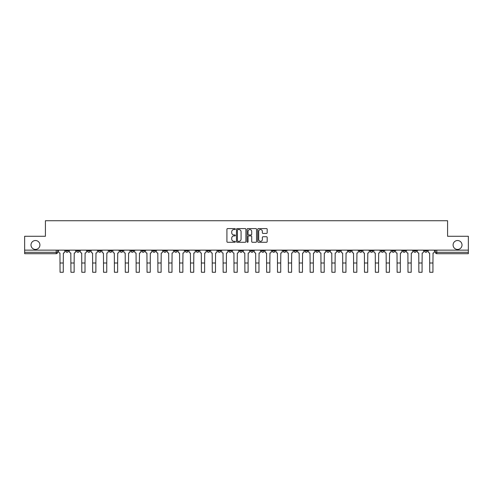 <?xml version="1.0" encoding="UTF-8"?>
<svg xmlns="http://www.w3.org/2000/svg" width="493" height="493" viewBox="0 0 493 493"><rect width="100%" height="100%" fill="white"/><g stroke="black" fill="none" stroke-linecap="round" stroke-linejoin="round"><path stroke-width="0.74" d="M235.346 229.072A0.481 0.481 0 0 0 234.871 228.592L227.6 228.592A0.684 0.684 0 0 0 226.916 229.276L226.916 241.595A0.684 0.684 0 0 0 227.6 242.279L234.871 242.279A0.481 0.481 0 0 0 235.346 241.798A0.481 0.481 0 0 0 234.871 241.317L233.929 241.317A2.188 2.188 0 0 1 231.741 239.13L231.741 238.101A2.188 2.188 0 0 1 233.929 235.913L234.871 235.913A0.481 0.481 0 0 0 235.346 235.438A0.481 0.481 0 0 0 234.871 234.958L233.929 234.958A2.188 2.188 0 0 1 231.741 232.77L231.741 231.741A2.188 2.188 0 0 1 233.929 229.553L234.871 229.553A0.481 0.481 0 0 0 235.346 229.072M453.085 244.984A4.462 4.462 0 0 0 457.547 249.446A4.462 4.462 0 0 0 462.009 244.984A4.462 4.462 0 0 0 457.547 240.522A4.462 4.462 0 0 0 453.085 244.984M30.991 244.984A4.462 4.462 0 0 0 35.453 249.446A4.462 4.462 0 0 0 39.915 244.984A4.462 4.462 0 0 0 35.453 240.522A4.462 4.462 0 0 0 30.991 244.984M424.51 250.142L424.51 250.906L427.295 250.906A1.393 1.393 0 0 1 425.903 252.305A1.393 1.393 0 0 1 424.51 250.906L424.51 250.142M359.274 250.142L359.274 250.906L362.059 250.906A1.393 1.393 0 0 1 360.666 252.305A1.393 1.393 0 0 1 359.274 250.906L359.274 250.142M348.397 250.142L348.397 250.906L351.189 250.906A1.393 1.393 0 0 1 349.796 252.305A1.393 1.393 0 0 1 348.397 250.906L348.397 250.142M283.161 250.142L283.161 250.906L285.952 250.906A1.393 1.393 0 0 1 284.553 252.305A1.393 1.393 0 0 1 283.161 250.906L283.161 250.142M272.29 250.142L272.29 250.906L275.076 250.906A1.393 1.393 0 0 1 273.683 252.305A1.393 1.393 0 0 1 272.29 250.906L272.29 250.142M261.413 250.142L261.413 250.906L264.205 250.906A1.393 1.393 0 0 1 262.812 252.305A1.393 1.393 0 0 1 261.413 250.906L261.413 250.142M239.672 250.142L239.672 250.906L242.457 250.906A1.393 1.393 0 0 1 241.065 252.305A1.393 1.393 0 0 1 239.672 250.906L239.672 250.142M217.924 250.906L217.924 250.142L217.924 250.906A1.393 1.393 0 0 0 219.317 252.305A1.393 1.393 0 0 1 217.924 250.906L220.71 250.906A1.393 1.393 0 0 1 219.317 252.305A1.393 1.393 0 0 0 220.71 250.906L220.71 250.142L220.71 250.906M207.048 250.906L207.048 250.142L207.048 250.906A1.393 1.393 0 0 0 208.447 252.305A1.393 1.393 0 0 1 207.048 250.906L209.839 250.906A1.393 1.393 0 0 1 208.447 252.305M196.177 250.906L196.177 250.142L196.177 250.906A1.393 1.393 0 0 0 197.57 252.305A1.393 1.393 0 0 1 196.177 250.906L198.969 250.906A1.393 1.393 0 0 1 197.57 252.305A1.393 1.393 0 0 0 198.969 250.906L198.969 250.142L198.969 250.906M185.306 250.142L185.306 250.906L188.092 250.906A1.393 1.393 0 0 1 186.699 252.305A1.393 1.393 0 0 1 185.306 250.906L185.306 250.142M174.43 250.142L174.43 250.906L177.221 250.906A1.393 1.393 0 0 1 175.828 252.305A1.393 1.393 0 0 1 174.43 250.906L174.43 250.142M163.559 250.142L163.559 250.906L166.344 250.906A1.393 1.393 0 0 1 164.952 252.305A1.393 1.393 0 0 1 163.559 250.906L163.559 250.142M152.688 250.906L152.688 250.142L152.688 250.906A1.393 1.393 0 0 0 154.081 252.305A1.393 1.393 0 0 1 152.688 250.906L155.474 250.906A1.393 1.393 0 0 1 154.081 252.305M130.941 250.906L130.941 250.142L130.941 250.906A1.393 1.393 0 0 0 132.334 252.305A1.393 1.393 0 0 1 130.941 250.906L133.726 250.906A1.393 1.393 0 0 1 132.334 252.305A1.393 1.393 0 0 0 133.726 250.906L133.726 250.142L133.726 250.906M120.07 250.906L120.07 250.142L120.07 250.906A1.393 1.393 0 0 0 121.463 252.305A1.393 1.393 0 0 1 120.07 250.906L122.856 250.906A1.393 1.393 0 0 1 121.463 252.305A1.393 1.393 0 0 0 122.856 250.906L122.856 250.142L122.856 250.906M109.193 250.906L109.193 250.142L109.193 250.906A1.393 1.393 0 0 0 110.586 252.305A1.393 1.393 0 0 1 109.193 250.906L111.985 250.906A1.393 1.393 0 0 1 110.586 252.305A1.393 1.393 0 0 0 111.985 250.906L111.985 250.142L111.985 250.906M98.323 250.906L98.323 250.142L98.323 250.906A1.393 1.393 0 0 0 99.715 252.305A1.393 1.393 0 0 1 98.323 250.906L101.108 250.906A1.393 1.393 0 0 1 99.715 252.305M87.446 250.906L87.446 250.142L87.446 250.906A1.393 1.393 0 0 0 88.845 252.305A1.393 1.393 0 0 1 87.446 250.906L90.237 250.906A1.393 1.393 0 0 1 88.845 252.305A1.393 1.393 0 0 0 90.237 250.906L90.237 250.142L90.237 250.906M76.575 250.906L76.575 250.142L76.575 250.906A1.393 1.393 0 0 0 77.968 252.305A1.393 1.393 0 0 1 76.575 250.906L79.361 250.906A1.393 1.393 0 0 1 77.968 252.305A1.393 1.393 0 0 0 79.361 250.906L79.361 250.142L79.361 250.906M266.491 233.417A0.684 0.684 0 0 0 267.175 232.733L267.175 229.276A0.684 0.684 0 0 0 266.491 228.592L258.418 228.592A0.684 0.684 0 0 0 257.734 229.276L257.734 241.595A0.684 0.684 0 0 0 258.418 242.279L266.491 242.279A0.684 0.684 0 0 0 267.175 241.595L267.175 237.416A0.684 0.684 0 0 0 266.491 236.732L263.04 236.732A0.684 0.684 0 0 0 262.356 237.416L262.356 239.487A1.83 1.83 0 0 1 260.526 241.317A1.83 1.83 0 0 1 258.696 239.487L258.696 231.383A1.83 1.83 0 0 1 260.526 229.553A1.83 1.83 0 0 1 262.356 231.383L262.356 232.733A0.684 0.684 0 0 0 263.04 233.417L266.491 233.417M24.65 250.142L24.65 236.27L45.418 236.27L45.418 220.728L447.582 220.728L447.582 236.27L468.35 236.27L468.35 250.142L24.65 250.142L24.65 252.305L57.619 252.305L57.619 250.142L57.619 252.305A1.393 1.393 0 0 1 56.22 253.698L24.65 253.698L24.65 252.305M245.902 229.276A0.684 0.684 0 0 0 245.218 228.592L237.145 228.592A0.684 0.684 0 0 0 236.461 229.276L236.461 241.595A0.684 0.684 0 0 0 237.145 242.279L245.218 242.279A0.684 0.684 0 0 0 245.902 241.595L245.902 229.276M247.782 228.592L255.855 228.592A0.684 0.684 0 0 1 256.539 229.276L256.539 241.595A0.684 0.684 0 0 1 255.855 242.279L252.404 242.279A0.684 0.684 0 0 1 251.713 241.595L251.713 236.597A0.684 0.684 0 0 0 251.029 235.913L248.743 235.913A0.684 0.684 0 0 0 248.059 236.597L248.059 241.798A0.481 0.481 0 0 1 247.578 242.279A0.481 0.481 0 0 1 247.098 241.798L247.098 229.276A0.684 0.684 0 0 1 247.782 228.592M435.381 250.142L435.381 252.305L468.35 252.305L468.35 253.698L436.78 253.698A1.393 1.393 0 0 1 435.381 252.305A1.393 1.393 0 0 0 436.78 253.698L436.78 250.142M468.35 250.142L468.35 252.305M427.295 250.142L427.295 250.906A1.393 1.393 0 0 1 425.903 252.305M416.425 250.142L416.425 250.906A1.393 1.393 0 0 1 415.032 252.305A1.393 1.393 0 0 1 413.639 250.906L416.425 250.906M413.639 250.142L413.639 250.906M405.554 250.142L405.554 250.906A1.393 1.393 0 0 1 404.155 252.305A1.393 1.393 0 0 1 402.763 250.906L405.554 250.906M402.763 250.142L402.763 250.906M394.677 250.142L394.677 250.906A1.393 1.393 0 0 1 393.285 252.305A1.393 1.393 0 0 1 391.892 250.906A1.393 1.393 0 0 0 393.285 252.305M391.892 250.142L391.892 250.906L394.677 250.906M383.807 250.142L383.807 250.906A1.393 1.393 0 0 1 382.414 252.305A1.393 1.393 0 0 1 381.015 250.906L383.807 250.906M381.015 250.142L381.015 250.906M372.93 250.142L372.93 250.906A1.393 1.393 0 0 1 371.537 252.305A1.393 1.393 0 0 1 370.144 250.906L372.93 250.906M370.144 250.142L370.144 250.906M362.059 250.142L362.059 250.906M351.189 250.142L351.189 250.906L351.189 250.142M340.312 250.142L340.312 250.906A1.393 1.393 0 0 1 338.919 252.305A1.393 1.393 0 0 1 337.526 250.906L340.312 250.906M337.526 250.142L337.526 250.906M329.441 250.142L329.441 250.906A1.393 1.393 0 0 1 328.048 252.305A1.393 1.393 0 0 1 326.656 250.906L329.441 250.906M326.656 250.142L326.656 250.906M318.57 250.142L318.57 250.906A1.393 1.393 0 0 1 317.172 252.305A1.393 1.393 0 0 1 315.779 250.906L318.57 250.906M315.779 250.142L315.779 250.906M307.694 250.142L307.694 250.906A1.393 1.393 0 0 1 306.301 252.305A1.393 1.393 0 0 1 304.908 250.906L307.694 250.906M304.908 250.142L304.908 250.906M296.823 250.142L296.823 250.906A1.393 1.393 0 0 1 295.43 252.305A1.393 1.393 0 0 1 294.031 250.906L296.823 250.906M294.031 250.142L294.031 250.906M285.952 250.142L285.952 250.906A1.393 1.393 0 0 1 284.553 252.305M275.076 250.142L275.076 250.906M264.205 250.906L264.205 250.142L264.205 250.906A1.393 1.393 0 0 1 262.812 252.305M253.328 250.142L253.328 250.906A1.393 1.393 0 0 1 251.935 252.305A1.393 1.393 0 0 1 250.543 250.906A1.393 1.393 0 0 0 251.935 252.305A1.393 1.393 0 0 0 253.328 250.906L250.543 250.906L250.543 250.142M242.457 250.906L242.457 250.142L242.457 250.906A1.393 1.393 0 0 1 241.065 252.305M231.587 250.142L231.587 250.906A1.393 1.393 0 0 1 230.188 252.305A1.393 1.393 0 0 1 228.795 250.906A1.393 1.393 0 0 0 230.188 252.305M228.795 250.142L228.795 250.906L231.587 250.906M209.839 250.142L209.839 250.906L209.839 250.142M188.092 250.906L188.092 250.142L188.092 250.906A1.393 1.393 0 0 1 186.699 252.305M177.221 250.906L177.221 250.142L177.221 250.906A1.393 1.393 0 0 1 175.828 252.305M166.344 250.906L166.344 250.142L166.344 250.906A1.393 1.393 0 0 1 164.952 252.305M155.474 250.142L155.474 250.906L155.474 250.142M144.603 250.906L144.603 250.142L144.603 250.906A1.393 1.393 0 0 1 143.204 252.305A1.393 1.393 0 0 1 141.811 250.906L144.603 250.906A1.393 1.393 0 0 1 143.204 252.305M141.811 250.142L141.811 250.906M101.108 250.142L101.108 250.906L101.108 250.142M68.49 250.142L68.49 250.906A1.393 1.393 0 0 1 67.097 252.305A1.393 1.393 0 0 1 65.705 250.906A1.393 1.393 0 0 0 67.097 252.305A1.393 1.393 0 0 0 68.49 250.906L68.49 250.142M65.705 250.142L65.705 250.906L68.49 250.906M56.22 250.142L56.22 253.698A1.393 1.393 0 0 0 57.619 252.305M237.897 229.553A0.481 0.481 0 0 0 237.416 230.028L237.416 240.843A0.481 0.481 0 0 0 237.897 241.317L238.889 241.317A2.188 2.188 0 0 0 241.077 239.13L241.077 231.741A2.188 2.188 0 0 0 238.889 229.553L237.897 229.553M251.713 231.414A1.83 1.83 0 0 0 249.889 229.584A1.83 1.83 0 0 0 248.059 231.414L248.059 234.274A0.684 0.684 0 0 0 248.743 234.958L251.029 234.958A0.684 0.684 0 0 0 251.713 234.274L251.713 231.414M58.556 250.142L58.556 251.603A1.393 1.393 0 0 0 59.955 253.001L60.06 272.272L63.264 272.272L63.264 263.003L60.06 263.003M64.762 250.142L64.762 251.603A1.393 1.393 0 0 1 63.369 253.001L63.264 263.003M69.433 250.142L69.433 251.603A1.393 1.393 0 0 0 70.826 253.001L70.93 272.272L74.135 272.272L74.135 263.003L70.93 263.003M75.632 250.142L75.632 251.603A1.393 1.393 0 0 1 74.24 253.001L74.135 263.003M80.304 250.142L80.304 251.603A1.393 1.393 0 0 0 81.696 253.001L81.801 272.272L85.012 272.272L85.012 263.003L81.801 263.003M86.509 250.142L86.509 251.603A1.393 1.393 0 0 1 85.11 253.001L85.012 263.003M91.174 250.142L91.174 251.603A1.393 1.393 0 0 0 92.573 253.001L92.678 272.272L95.882 272.272L95.882 263.003L92.678 263.003M97.38 250.142L97.38 251.603A1.393 1.393 0 0 1 95.987 253.001L95.882 263.003M102.051 250.142L102.051 251.603A1.393 1.393 0 0 0 103.444 253.001L103.548 272.272L106.753 272.272L106.753 263.003L103.548 263.003M108.25 250.142L108.25 251.603A1.393 1.393 0 0 1 106.858 253.001L106.753 263.003M112.922 250.142L112.922 251.603A1.393 1.393 0 0 0 114.314 253.001L114.419 272.272L117.63 272.272L117.63 263.003L114.419 263.003M119.127 250.142L119.127 251.603A1.393 1.393 0 0 1 117.735 253.001L117.63 263.003M123.798 250.142L123.798 251.603A1.393 1.393 0 0 0 125.191 253.001L125.296 272.272L128.5 272.272L128.5 263.003L125.296 263.003M129.998 250.142L129.998 251.603A1.393 1.393 0 0 1 128.605 253.001L128.5 263.003M134.669 250.142L134.669 251.603A1.393 1.393 0 0 0 136.062 253.001L136.167 272.272L139.371 272.272L139.371 263.003L136.167 263.003M140.875 250.142L140.875 251.603A1.393 1.393 0 0 1 139.476 253.001L139.371 263.003M145.54 250.142L145.54 251.603A1.393 1.393 0 0 0 146.939 253.001L147.043 272.272L150.248 272.272L150.248 263.003L147.043 263.003M151.745 250.142L151.745 251.603A1.393 1.393 0 0 1 150.353 253.001L150.248 263.003M156.417 250.142L156.417 251.603A1.393 1.393 0 0 0 157.809 253.001L157.914 272.272L161.119 272.272L161.119 263.003L157.914 263.003M162.616 250.142L162.616 251.603A1.393 1.393 0 0 1 161.223 253.001L161.119 263.003M167.287 250.142L167.287 251.603A1.393 1.393 0 0 0 168.68 253.001L168.785 272.272L171.995 272.272L171.995 263.003L168.785 263.003M173.493 250.142L173.493 251.603A1.393 1.393 0 0 1 172.094 253.001L171.995 263.003M178.158 250.142L178.158 251.603A1.393 1.393 0 0 0 179.557 253.001L179.662 272.272L182.866 272.272L182.866 263.003L179.662 263.003M184.364 250.142L184.364 251.603A1.393 1.393 0 0 1 182.971 253.001L182.866 263.003M189.035 250.142L189.035 251.603A1.393 1.393 0 0 0 190.427 253.001L190.532 272.272L193.737 272.272L193.737 263.003L190.532 263.003M195.234 250.142L195.234 251.603A1.393 1.393 0 0 1 193.841 253.001L193.737 263.003M199.905 250.142L199.905 251.603A1.393 1.393 0 0 0 201.298 253.001L201.403 272.272L204.613 272.272L204.613 263.003L201.403 263.003M206.111 250.142L206.111 251.603A1.393 1.393 0 0 1 204.718 253.001L204.613 263.003M210.782 250.142L210.782 251.603A1.393 1.393 0 0 0 212.175 253.001L212.28 272.272L215.484 272.272L215.484 263.003L212.28 263.003M216.982 250.142L216.982 251.603A1.393 1.393 0 0 1 215.589 253.001L215.484 263.003M221.653 250.142L221.653 251.603A1.393 1.393 0 0 0 223.046 253.001L223.15 272.272L226.355 272.272L226.355 263.003L223.15 263.003M227.858 250.142L227.858 251.603A1.393 1.393 0 0 1 226.46 253.001L226.355 263.003M232.523 250.142L232.523 251.603A1.393 1.393 0 0 0 233.922 253.001L234.021 272.272L237.232 272.272L237.232 263.003L234.021 263.003M238.729 250.142L238.729 251.603A1.393 1.393 0 0 1 237.336 253.001L237.232 263.003M243.4 250.142L243.4 251.603A1.393 1.393 0 0 0 244.793 253.001L244.898 272.272L248.102 272.272L248.102 263.003L244.898 263.003M249.6 250.142L249.6 251.603A1.393 1.393 0 0 1 248.207 253.001L248.102 263.003M254.271 250.142L254.271 251.603A1.393 1.393 0 0 0 255.664 253.001L255.768 272.272L258.979 272.272L258.979 263.003L255.768 263.003M260.477 250.142L260.477 251.603A1.393 1.393 0 0 1 259.078 253.001L258.979 263.003M265.142 250.142L265.142 251.603A1.393 1.393 0 0 0 266.54 253.001L266.645 272.272L269.85 272.272L269.85 263.003L266.645 263.003M271.347 250.142L271.347 251.603A1.393 1.393 0 0 1 269.954 253.001L269.85 263.003M276.018 250.142L276.018 251.603A1.393 1.393 0 0 0 277.411 253.001L277.516 272.272L280.72 272.272L280.72 263.003L277.516 263.003M282.218 250.142L282.218 251.603A1.393 1.393 0 0 1 280.825 253.001L280.72 263.003M286.889 250.142L286.889 251.603A1.393 1.393 0 0 0 288.282 253.001L288.387 272.272L291.597 272.272L291.597 263.003L288.387 263.003M293.095 250.142L293.095 251.603A1.393 1.393 0 0 1 291.702 253.001L291.597 263.003M297.766 250.142L297.766 251.603A1.393 1.393 0 0 0 299.159 253.001L299.263 272.272L302.468 272.272L302.468 263.003L299.263 263.003M303.965 250.142L303.965 251.603A1.393 1.393 0 0 1 302.573 253.001L302.468 263.003M308.636 250.142L308.636 251.603A1.393 1.393 0 0 0 310.029 253.001L310.134 272.272L313.338 272.272L313.338 263.003L310.134 263.003M314.842 250.142L314.842 251.603A1.393 1.393 0 0 1 313.443 253.001L313.338 263.003M319.507 250.142L319.507 251.603A1.393 1.393 0 0 0 320.906 253.001L321.005 272.272L324.215 272.272L324.215 263.003L321.005 263.003M325.713 250.142L325.713 251.603A1.393 1.393 0 0 1 324.32 253.001L324.215 263.003M330.384 250.142L330.384 251.603A1.393 1.393 0 0 0 331.777 253.001L331.881 272.272L335.086 272.272L335.086 263.003L331.881 263.003M336.583 250.142L336.583 251.603A1.393 1.393 0 0 1 335.191 253.001L335.086 263.003M341.255 250.142L341.255 251.603A1.393 1.393 0 0 0 342.647 253.001L342.752 272.272L345.957 272.272L345.957 263.003L342.752 263.003M347.46 250.142L347.46 251.603A1.393 1.393 0 0 1 346.061 253.001L345.957 263.003M352.125 250.142L352.125 251.603A1.393 1.393 0 0 0 353.524 253.001L353.629 272.272L356.833 272.272L356.833 263.003L353.629 263.003M358.331 250.142L358.331 251.603A1.393 1.393 0 0 1 356.938 253.001L356.833 263.003M363.002 250.142L363.002 251.603A1.393 1.393 0 0 0 364.395 253.001L364.5 272.272L367.704 272.272L367.704 263.003L364.5 263.003M369.202 250.142L369.202 251.603A1.393 1.393 0 0 1 367.809 253.001L367.704 263.003M373.873 250.142L373.873 251.603A1.393 1.393 0 0 0 375.265 253.001L375.37 272.272L378.581 272.272L378.581 263.003L375.37 263.003M380.078 250.142L380.078 251.603A1.393 1.393 0 0 1 378.686 253.001L378.581 263.003M384.75 250.142L384.75 251.603A1.393 1.393 0 0 0 386.142 253.001L386.247 272.272L389.452 272.272L389.452 263.003L386.247 263.003M390.949 250.142L390.949 251.603A1.393 1.393 0 0 1 389.556 253.001L389.452 263.003M395.62 250.142L395.62 251.603A1.393 1.393 0 0 0 397.013 253.001L397.118 272.272L400.322 272.272L400.322 263.003L397.118 263.003M401.826 250.142L401.826 251.603A1.393 1.393 0 0 1 400.427 253.001L400.322 263.003M406.491 250.142L406.491 251.603A1.393 1.393 0 0 0 407.89 253.001L407.988 272.272L411.199 272.272L411.199 263.003L407.988 263.003M412.696 250.142L412.696 251.603A1.393 1.393 0 0 1 411.304 253.001L411.199 263.003M417.368 250.142L417.368 251.603A1.393 1.393 0 0 0 418.76 253.001L418.865 272.272L422.07 272.272L422.07 263.003L418.865 263.003M423.567 250.142L423.567 251.603A1.393 1.393 0 0 1 422.174 253.001L422.07 263.003M428.238 250.142L428.238 251.603A1.393 1.393 0 0 0 429.631 253.001L429.736 272.272L432.94 272.272L432.94 263.003L429.736 263.003M434.444 250.142L434.444 251.603A1.393 1.393 0 0 1 433.045 253.001L432.94 263.003"/></g></svg>
